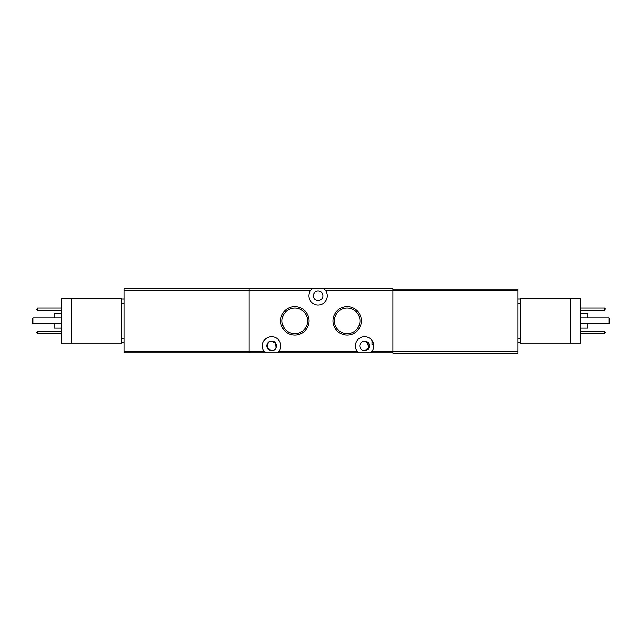 <?xml version="1.0" encoding="UTF-8"?>
<svg xmlns="http://www.w3.org/2000/svg" width="642" height="642" viewBox="0 0 642 642"><rect width="100%" height="100%" fill="white"/><g stroke="black" fill="none" stroke-linecap="round" stroke-linejoin="round"><path stroke-width="0.96" d="M123.986 352.835L249.032 352.835L249.032 288.868L123.986 288.868L123.986 290.32L249.032 290.32L249.032 352.835L265.636 352.835L264.263 351.383L123.986 351.383L123.986 352.835M123.986 351.383L123.986 290.32M268.147 342.491L267.152 347.739L271.566 350.66A4.799 4.799 0 0 1 266.767 345.861A4.799 4.799 0 0 1 271.566 341.062C277.769 340.806 277.785 350.909 271.566 350.66C265.363 350.917 265.347 340.814 271.566 341.062A4.799 4.799 0 0 1 276.365 345.861A4.799 4.799 0 0 1 271.566 350.66M275.98 347.747L275.554 343.189L271.566 341.062M366.526 341.456L369.102 347.563L364.616 350.66C366.71 350.997 368.307 349.4 369.415 345.861C368.323 342.33 366.718 340.725 364.616 341.062L365.731 341.191M324.194 289.012A9.157 9.157 0 0 0 324.025 288.868L325.398 290.32A9.157 9.157 0 0 1 318.095 305.006A9.157 9.157 0 0 1 310.784 290.32L312.156 288.868L249.032 288.868L249.032 290.32L310.784 290.32M364.616 350.66A4.799 4.799 0 0 1 359.817 345.861A4.799 4.799 0 0 1 364.616 341.062A4.799 4.799 0 0 1 369.415 345.861A4.799 4.799 0 0 1 364.616 350.66M318.095 291.043A4.799 4.799 0 0 0 313.296 295.842A4.799 4.799 0 0 0 318.095 300.641A4.799 4.799 0 0 0 322.894 295.842A4.799 4.799 0 0 0 318.095 291.043M294.83 306.635A14.22 14.22 0 0 0 280.61 320.856A14.22 14.22 0 0 0 294.83 335.068A14.22 14.22 0 0 0 309.043 320.856A14.22 14.22 0 0 0 294.83 306.635M294.83 308.056A12.792 12.792 0 0 0 282.031 320.856A12.792 12.792 0 0 0 294.83 333.647A12.792 12.792 0 0 0 307.622 320.856A12.792 12.792 0 0 0 294.83 308.056M347.17 306.635A14.22 14.22 0 0 0 332.957 320.856A14.22 14.22 0 0 0 347.17 335.068A14.22 14.22 0 0 0 361.39 320.856A14.22 14.22 0 0 0 347.17 306.635M347.17 308.056A12.792 12.792 0 0 0 334.378 320.856A12.792 12.792 0 0 0 347.17 333.647A12.792 12.792 0 0 0 359.969 320.856A12.792 12.792 0 0 0 347.17 308.056M392.968 352.835L358.685 352.835L357.313 351.383A9.157 9.157 0 0 1 370.787 339.088A9.157 9.157 0 0 1 371.927 351.383L392.968 351.383L392.968 288.868L312.156 288.868M358.517 352.691A9.157 9.157 0 0 0 358.685 352.835L265.636 352.835A9.157 9.157 0 0 1 265.467 352.691M278.026 352.354A9.157 9.157 0 0 0 277.737 339.088A9.157 9.157 0 0 0 264.263 351.383M357.313 351.383L278.869 351.383L277.496 352.835A9.157 9.157 0 0 0 277.665 352.691M371.927 351.383L370.554 352.835A9.157 9.157 0 0 0 370.715 352.691M373.66 344.385L372.031 340.934L372.031 344.385L373.66 344.385M372.031 340.934L372.031 344.385M580.817 328.118L587.799 328.118L587.799 323.761M587.799 317.942L587.799 313.585L580.817 313.585M565.12 298.61L569.181 298.61M570.642 298.61L580.817 298.61L580.817 343.101L570.642 343.101L570.642 298.61L520.333 298.61L520.333 343.101L570.642 343.101M580.817 308.056L604.379 308.056L605.245 308.93L604.379 310.383L580.817 310.383M580.817 331.32L604.379 331.32L605.245 332.195L604.379 333.647L580.817 333.647M580.817 323.761L609.025 323.761L609.025 317.942L580.817 317.942M520.333 299.044L518.014 299.044M518.014 342.659L520.333 342.659M604.379 310.383L604.379 308.056M604.379 333.647L604.379 331.32M609.025 323.761L609.9 322.886L609.9 318.817L609.025 317.942M61.183 313.585L54.201 313.585L54.201 317.942M54.201 323.761L54.201 328.118L61.183 328.118M71.358 343.101L61.183 343.101L61.183 298.61L71.358 298.61L71.358 343.101L121.667 343.101L121.667 298.61L71.358 298.61M61.183 333.647L37.621 333.647L36.755 332.773L37.621 331.32L61.183 331.32M61.183 310.383L37.621 310.383L36.755 309.508L37.621 308.056L61.183 308.056M61.183 317.942L32.975 317.942L32.975 323.761L61.183 323.761M121.667 342.659L123.986 342.659M123.986 299.044L121.667 299.044M37.621 331.32L37.621 333.647M37.621 308.056L37.621 310.383M32.975 317.942L32.1 318.817L32.1 322.886L32.975 323.761M392.968 353.132L518.014 353.132L518.014 351.68L392.968 351.68L392.968 353.132M392.968 289.165L518.014 289.165L518.014 290.617L392.968 290.617L392.968 351.68M518.014 290.617L518.014 351.68M325.398 290.32L392.968 290.32M518.014 303.401L520.333 303.401M520.333 338.302L518.014 338.302M123.986 338.302L121.667 338.302M121.667 303.401L123.986 303.401"/></g></svg>
